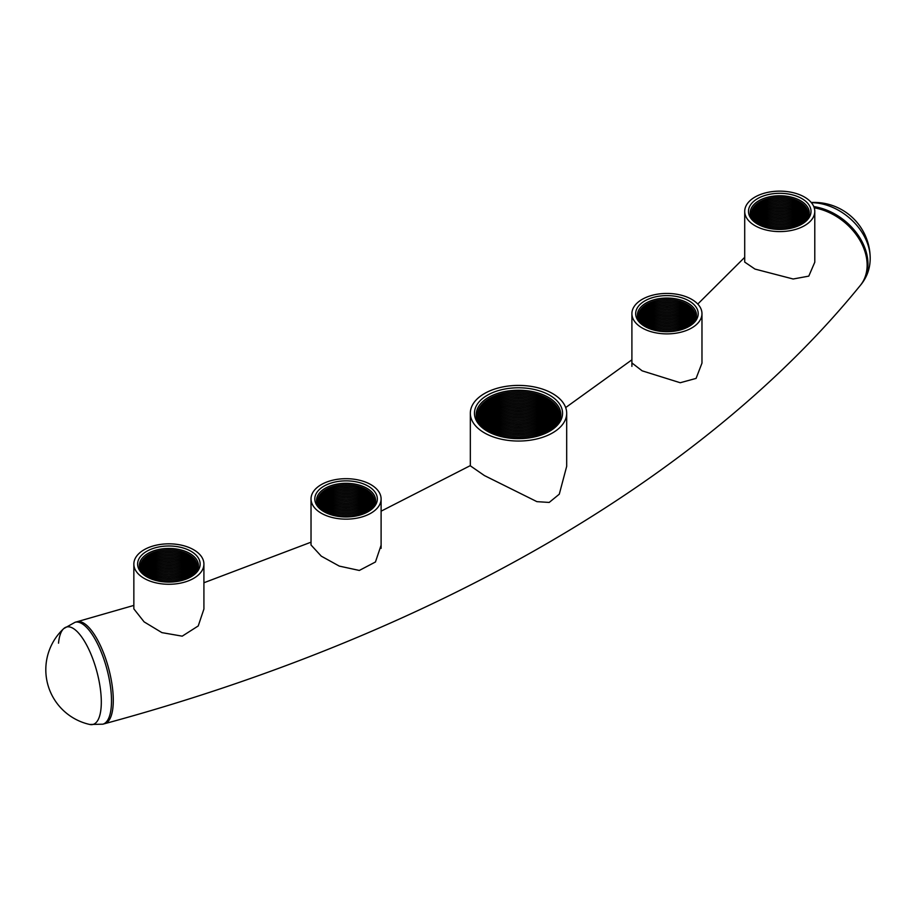 <?xml version="1.0" encoding="UTF-8"?>
<svg xmlns="http://www.w3.org/2000/svg" width="916" height="916" viewBox="0 0 916 916"><rect width="100%" height="100%" fill="white"/><g stroke="black" fill="none" stroke-linecap="round" stroke-linejoin="round"><path stroke-width="1.37" d="M566.683 466.347L559.287 494.193L549.188 502.437L536.913 501.647L484.45 475.587L470.332 465.82L470.332 413.219A48.17 27.812 0 0 0 484.45 432.89A48.17 27.812 0 0 0 536.948 438.924A48.17 27.812 0 0 0 566.683 413.219A48.17 27.812 0 0 0 552.577 393.559A48.17 27.812 0 0 0 500.079 387.525A48.17 27.812 0 0 0 470.332 413.219M381.102 545.192L375.445 561.989L359.312 570.45L339.286 566.099L321.287 556.161L311.028 545.009L311.028 498.911A35.037 20.232 180 0 1 321.287 484.61A35.037 20.232 180 0 1 359.473 480.224A35.037 20.232 180 0 1 381.102 498.911A35.037 20.232 180 0 1 370.843 513.223A35.037 20.232 180 0 1 332.657 517.609A35.037 20.232 180 0 1 311.028 498.911M701.977 363.091L696.091 378.4L680.222 382.739L642.162 370.843L631.903 362.942M203.913 609.048L198.222 625.96L182.215 636.162L161.903 632.624L144.11 621.872L133.851 608.877M814.782 211.367L814.782 262.216L808.782 276.128L793.164 279.002L754.979 269.075L744.708 262.091L744.708 211.367A35.037 20.232 0 0 0 766.337 230.053A35.037 20.232 0 0 0 804.523 225.668A35.037 20.232 0 0 0 814.782 211.367A35.037 20.232 0 0 0 793.153 192.681A35.037 20.232 0 0 0 754.979 197.066A35.037 20.232 0 0 0 744.708 211.367M133.851 605.407L76.898 621.769A52.819 18.389 74.8 0 1 100.634 646.055A52.819 18.389 74.8 0 1 113.286 700.316A52.819 18.389 74.8 0 1 104.642 723.697C431.024 635.315 702.48 479.675 860.261 285.494A52.819 39.01 39.2 0 0 867.131 265.09A52.819 39.01 39.2 0 1 860.261 285.494L861.109 284.464A52.819 39.01 39.2 0 0 867.967 264.06A52.819 39.01 39.2 0 0 813.786 206.581M814.244 207.817A52.819 39.01 39.2 0 1 867.131 265.09A52.819 39.01 39.2 0 0 814.244 207.817M76.898 621.769A52.819 18.389 74.8 0 1 100.634 646.055A52.819 18.389 74.8 0 1 113.286 700.316A52.819 18.389 74.8 0 1 104.642 723.697L102.855 724.19A52.819 18.389 74.8 0 0 111.5 700.809A52.819 18.389 74.8 0 0 98.848 646.547A52.819 18.389 74.8 0 0 75.112 622.262L76.898 621.769M58.521 643.181A50.483 17.576 74.8 0 1 63.696 628.639L63.696 628.639A50.483 17.576 74.8 0 1 87.432 646.559A50.483 17.576 74.8 0 1 101.31 702.091A50.483 17.576 74.8 0 1 89.779 724.476L102.855 724.19M811.404 202.688A50.483 37.281 39.2 0 1 870.189 257.499L870.189 257.499A50.483 37.281 39.2 0 1 870.2 258.175M524.41 437.665A42.308 24.423 0 0 0 512.616 437.665M527.994 438.066A41.083 23.713 0 0 0 524.33 437.665A41.083 23.713 0 0 0 512.697 437.665A41.083 23.713 0 0 0 509.033 438.066M524.41 436.234A42.308 24.423 0 0 0 512.616 436.234M532.333 437.379A41.083 23.713 0 0 0 524.33 436.234A41.083 23.713 0 0 0 512.697 436.234A41.083 23.713 0 0 0 504.693 437.379M524.41 434.802A42.308 24.423 0 0 0 512.616 434.802M535.516 436.692A41.083 23.713 0 0 0 524.33 434.802A41.083 23.713 0 0 0 512.697 434.802A41.083 23.713 0 0 0 501.51 436.692M524.41 433.382A42.308 24.423 0 0 0 512.616 433.382M538.116 436.005A41.083 23.713 0 0 0 524.33 433.371A41.083 23.713 0 0 0 512.697 433.371A41.083 23.713 0 0 0 498.911 436.005M524.41 431.951A42.308 24.423 0 0 0 512.616 431.951M540.326 435.318A41.083 23.713 0 0 0 524.33 431.94A41.083 23.713 0 0 0 512.697 431.94A41.083 23.713 0 0 0 496.701 435.318M524.41 430.52A42.308 24.423 0 0 0 512.616 430.52M542.272 434.642A41.083 23.713 0 0 0 524.33 430.509A41.083 23.713 0 0 0 512.697 430.509A41.083 23.713 0 0 0 494.743 434.642M524.41 429.089A42.308 24.423 0 0 0 512.616 429.089M544.012 433.966A41.083 23.713 0 0 0 524.33 429.077A41.083 23.713 0 0 0 512.697 429.077A41.083 23.713 0 0 0 493.014 433.966M524.41 427.658A42.308 24.423 0 0 0 512.616 427.658M545.501 433.245A41.083 23.713 0 0 0 524.33 427.646A41.083 23.713 0 0 0 512.697 427.646A41.083 23.713 0 0 0 491.526 433.245M524.41 426.226A42.308 24.423 0 0 0 512.616 426.226M546.863 432.535A41.083 23.713 0 0 0 524.33 426.215A41.083 23.713 0 0 0 512.697 426.215A41.083 23.713 0 0 0 490.163 432.535M524.41 424.795A42.308 24.423 0 0 0 512.616 424.795M548.111 431.814A41.083 23.713 0 0 0 547.562 431.493A41.083 23.713 0 0 0 524.33 424.784A41.083 23.713 0 0 0 512.697 424.784A41.083 23.713 0 0 0 488.915 431.814M524.41 423.364A42.308 24.423 0 0 0 512.616 423.364M549.256 431.104A41.083 23.713 0 0 0 547.562 430.062A41.083 23.713 0 0 0 524.33 423.352A41.083 23.713 0 0 0 512.697 423.352A41.083 23.713 0 0 0 487.77 431.104M524.41 421.933A42.308 24.423 0 0 0 512.616 421.933M550.31 430.383A41.083 23.713 0 0 0 547.562 428.631A41.083 23.713 0 0 0 524.33 421.933A41.083 23.713 0 0 0 512.697 421.933A41.083 23.713 0 0 0 486.717 430.383M524.41 420.501A42.308 24.423 0 0 0 512.616 420.501M551.283 429.673A41.083 23.713 0 0 0 547.562 427.2A41.083 23.713 0 0 0 524.33 420.501A41.083 23.713 0 0 0 512.697 420.501A41.083 23.713 0 0 0 485.743 429.673M524.41 419.07A42.308 24.423 0 0 0 512.616 419.07M552.176 428.963A41.083 23.713 0 0 0 547.562 425.78A41.083 23.713 0 0 0 524.33 419.07A41.083 23.713 0 0 0 512.697 419.07A41.083 23.713 0 0 0 484.839 428.963M524.41 417.639A42.308 24.423 0 0 0 512.616 417.639M553.012 428.241A41.083 23.713 0 0 0 547.562 424.348A41.083 23.713 0 0 0 524.33 417.639A41.083 23.713 0 0 0 512.697 417.639A41.083 23.713 0 0 0 484.014 428.241M524.41 416.219A42.308 24.423 0 0 0 512.616 416.219M553.779 427.532A41.083 23.713 0 0 0 547.562 422.917A41.083 23.713 0 0 0 524.33 416.207A41.083 23.713 0 0 0 512.697 416.207A41.083 23.713 0 0 0 483.236 427.532M524.41 414.788A42.308 24.423 0 0 0 512.616 414.788M554.489 426.81A41.083 23.713 0 0 0 547.562 421.486A41.083 23.713 0 0 0 524.33 414.776A41.083 23.713 0 0 0 512.697 414.776A41.083 23.713 0 0 0 482.526 426.81M524.41 413.356A42.308 24.423 0 0 0 512.616 413.356M555.153 426.1A41.083 23.713 0 0 0 547.562 420.055A41.083 23.713 0 0 0 524.33 413.345A41.083 23.713 0 0 0 512.697 413.345A41.083 23.713 0 0 0 481.873 426.1M524.41 411.925A42.308 24.423 0 0 0 512.616 411.925M555.749 425.379A41.083 23.713 0 0 0 547.562 418.623A41.083 23.713 0 0 0 524.33 411.914A41.083 23.713 0 0 0 512.697 411.914A41.083 23.713 0 0 0 481.266 425.379M524.41 410.494A42.308 24.423 0 0 0 512.616 410.494M556.31 424.669A41.083 23.713 0 0 0 547.562 417.192A41.083 23.713 0 0 0 524.33 410.483A41.083 23.713 0 0 0 512.697 410.483A41.083 23.713 0 0 0 480.717 424.669M524.41 409.063A42.308 24.423 0 0 0 512.616 409.063M556.813 423.948A41.083 23.713 0 0 0 547.562 415.761A41.083 23.713 0 0 0 524.33 409.051A41.083 23.713 0 0 0 512.697 409.051A41.083 23.713 0 0 0 480.213 423.948M524.41 407.631A42.308 24.423 0 0 0 512.616 407.631M557.271 423.238A41.083 23.713 0 0 0 547.562 414.33A41.083 23.713 0 0 0 524.33 407.62A41.083 23.713 0 0 0 512.697 407.62A41.083 23.713 0 0 0 479.755 423.238M524.41 406.2A42.308 24.423 0 0 0 512.616 406.2M557.684 422.516A41.083 23.713 0 0 0 547.562 412.898A41.083 23.713 0 0 0 524.33 406.189A41.083 23.713 0 0 0 512.697 406.189A41.083 23.713 0 0 0 479.343 422.516M524.41 404.769A42.308 24.423 0 0 0 512.616 404.769M558.05 421.807A41.083 23.713 0 0 0 547.562 411.467A41.083 23.713 0 0 0 524.33 404.769A41.083 23.713 0 0 0 512.697 404.769A41.083 23.713 0 0 0 478.976 421.807M524.41 403.338A42.308 24.423 0 0 0 512.616 403.338M558.382 421.085A41.083 23.713 0 0 0 547.562 410.036A41.083 23.713 0 0 0 524.33 403.338A41.083 23.713 0 0 0 512.697 403.338A41.083 23.713 0 0 0 478.644 421.085M524.41 401.906A42.308 24.423 0 0 0 512.616 401.906M558.668 420.375A41.083 23.713 0 0 0 547.562 408.616A41.083 23.713 0 0 0 524.33 401.906A41.083 23.713 0 0 0 512.697 401.906A41.083 23.713 0 0 0 478.358 420.375M524.41 400.475A42.308 24.423 0 0 0 512.616 400.475M558.909 419.665A41.083 23.713 0 0 0 547.562 407.185A41.083 23.713 0 0 0 524.33 400.475A41.083 23.713 0 0 0 512.697 400.475A41.083 23.713 0 0 0 478.106 419.665M524.41 399.044A42.308 24.423 0 0 0 512.616 399.044M559.126 418.944A41.083 23.713 0 0 0 547.562 405.754A41.083 23.713 0 0 0 524.33 399.044A41.083 23.713 0 0 0 512.697 399.044A41.083 23.713 0 0 0 477.9 418.944M524.41 397.624A42.308 24.423 0 0 0 512.616 397.624M559.287 418.234A41.083 23.713 0 0 0 547.562 404.322A41.083 23.713 0 0 0 524.33 397.613A41.083 23.713 0 0 0 512.697 397.613A41.083 23.713 0 0 0 477.728 418.234M524.41 396.193A42.308 24.423 0 0 0 512.616 396.193M559.424 417.513A41.083 23.713 0 0 0 547.562 402.891A41.083 23.713 0 0 0 524.33 396.181A41.083 23.713 0 0 0 512.697 396.181A41.083 23.713 0 0 0 477.602 417.513M524.41 394.762A42.308 24.423 0 0 0 512.616 394.762M559.516 416.803A41.083 23.713 0 0 0 547.562 401.46A41.083 23.713 0 0 0 524.33 394.75A41.083 23.713 0 0 0 512.697 394.75A41.083 23.713 0 0 0 477.511 416.803M524.41 393.33A42.308 24.423 0 0 0 512.616 393.33M559.573 416.082A41.083 23.713 0 0 0 547.562 400.029A41.083 23.713 0 0 0 524.33 393.319A41.083 23.713 0 0 0 512.697 393.319A41.083 23.713 0 0 0 477.454 416.082M524.41 391.899A42.308 24.423 0 0 0 512.616 391.899M543.955 433.989A41.083 23.713 0 0 0 547.562 398.597A41.083 23.713 0 0 0 524.33 391.888A41.083 23.713 0 0 0 512.697 391.888A41.083 23.713 0 0 0 479.537 407.872A41.083 23.713 0 0 0 489.465 432.134A41.083 23.713 0 0 0 493.071 433.989M549.039 431.562A42.308 24.423 0 0 0 548.432 397.384A42.308 24.423 0 0 0 488.904 397.2A42.308 24.423 0 0 0 487.988 431.562M549.669 395.231A44.06 25.442 0 0 0 487.358 395.231A44.06 25.442 0 0 0 487.358 431.207L487.358 431.207A44.06 25.442 0 0 0 549.669 431.207A44.06 25.442 0 0 0 549.669 395.231M642.162 299.36A35.037 20.232 0 0 0 631.903 313.661A35.037 20.232 0 0 0 653.532 332.348A35.037 20.232 0 0 0 691.706 327.962A35.037 20.232 0 0 0 701.977 313.661A35.037 20.232 0 0 0 680.348 294.975A35.037 20.232 0 0 0 642.162 299.36M671.027 331.111A29.518 17.038 0 0 0 662.841 331.111M673.214 331.352A28.293 16.339 0 0 0 670.936 331.111A28.293 16.339 0 0 0 662.932 331.111A28.293 16.339 0 0 0 660.665 331.352M671.027 329.68A29.518 17.038 0 0 0 662.841 329.68M677.416 330.676A28.293 16.339 0 0 0 670.936 329.68A28.293 16.339 0 0 0 662.932 329.68A28.293 16.339 0 0 0 656.463 330.676M671.027 328.249A29.518 17.038 0 0 0 662.841 328.249M680.245 330A28.293 16.339 0 0 0 670.936 328.249A28.293 16.339 0 0 0 662.932 328.249A28.293 16.339 0 0 0 653.635 330M671.027 326.817A29.518 17.038 0 0 0 662.841 326.817M682.466 329.336A28.293 16.339 0 0 0 670.936 326.817A28.293 16.339 0 0 0 662.932 326.817A28.293 16.339 0 0 0 651.402 329.336M671.027 325.398A29.518 17.038 0 0 0 662.841 325.398M684.321 328.672A28.293 16.339 0 0 0 670.936 325.386A28.293 16.339 0 0 0 662.932 325.386A28.293 16.339 0 0 0 649.547 328.672M671.027 323.966A29.518 17.038 0 0 0 662.841 323.966M685.832 327.962A28.293 16.339 0 0 0 670.936 323.955A28.293 16.339 0 0 0 662.932 323.955A28.293 16.339 0 0 0 648.047 327.962M671.027 322.535A29.518 17.038 0 0 0 662.841 322.535M687.126 327.252A28.293 16.339 0 0 0 670.936 322.524A28.293 16.339 0 0 0 662.932 322.524A28.293 16.339 0 0 0 646.925 327.149A28.293 16.339 0 0 0 646.742 327.252M671.027 321.104A29.518 17.038 0 0 0 662.841 321.104M688.271 326.531A28.293 16.339 0 0 0 670.936 321.092A28.293 16.339 0 0 0 662.932 321.092A28.293 16.339 0 0 0 646.925 325.718A28.293 16.339 0 0 0 645.597 326.531M671.027 319.673A29.518 17.038 0 0 0 662.841 319.673M689.29 325.821A28.293 16.339 0 0 0 670.936 319.661A28.293 16.339 0 0 0 662.932 319.661A28.293 16.339 0 0 0 646.925 324.287A28.293 16.339 0 0 0 644.578 325.821M671.027 318.241A29.518 17.038 0 0 0 662.841 318.241M690.195 325.1A28.293 16.339 0 0 0 670.936 318.23A28.293 16.339 0 0 0 662.932 318.23A28.293 16.339 0 0 0 646.925 322.856A28.293 16.339 0 0 0 643.673 325.1M671.027 316.81A29.518 17.038 0 0 0 662.841 316.81M691.008 324.39A28.293 16.339 0 0 0 670.936 316.799A28.293 16.339 0 0 0 662.932 316.799A28.293 16.339 0 0 0 646.925 321.424A28.293 16.339 0 0 0 642.86 324.39M671.027 315.379A29.518 17.038 0 0 0 662.841 315.379M691.729 323.68A28.293 16.339 0 0 0 670.936 315.367A28.293 16.339 0 0 0 662.932 315.367A28.293 16.339 0 0 0 646.925 319.993A28.293 16.339 0 0 0 642.139 323.68M671.027 313.948A29.518 17.038 0 0 0 662.841 313.948M692.37 322.959A28.293 16.339 0 0 0 670.936 313.948A28.293 16.339 0 0 0 662.932 313.948A28.293 16.339 0 0 0 646.925 318.562A28.293 16.339 0 0 0 641.498 322.959M671.027 312.516A29.518 17.038 0 0 0 662.841 312.516M692.943 322.249A28.293 16.339 0 0 0 670.936 312.516A28.293 16.339 0 0 0 662.932 312.516A28.293 16.339 0 0 0 646.925 317.131A28.293 16.339 0 0 0 640.937 322.249M671.027 311.085A29.518 17.038 0 0 0 662.841 311.085M693.435 321.527A28.293 16.339 0 0 0 670.936 311.085A28.293 16.339 0 0 0 662.932 311.085A28.293 16.339 0 0 0 646.925 315.699A28.293 16.339 0 0 0 640.433 321.527M671.027 309.654A29.518 17.038 0 0 0 662.841 309.654M693.87 320.818A28.293 16.339 0 0 0 670.936 309.654A28.293 16.339 0 0 0 662.932 309.654A28.293 16.339 0 0 0 646.925 314.268A28.293 16.339 0 0 0 640.009 320.818M671.027 308.223A29.518 17.038 0 0 0 662.841 308.223M694.236 320.096A28.293 16.339 0 0 0 670.936 308.223A28.293 16.339 0 0 0 662.932 308.223A28.293 16.339 0 0 0 646.925 312.837A28.293 16.339 0 0 0 639.643 320.096M671.027 306.803A29.518 17.038 0 0 0 662.841 306.803M694.546 319.386A28.293 16.339 0 0 0 670.936 306.791A28.293 16.339 0 0 0 662.932 306.791A28.293 16.339 0 0 0 646.925 311.406A28.293 16.339 0 0 0 639.334 319.386M671.027 305.371A29.518 17.038 0 0 0 662.841 305.371M694.786 318.665A28.293 16.339 0 0 0 670.936 305.36A28.293 16.339 0 0 0 662.932 305.36A28.293 16.339 0 0 0 646.925 309.974A28.293 16.339 0 0 0 639.082 318.665M671.027 303.94A29.518 17.038 0 0 0 662.841 303.94M694.981 317.955A28.293 16.339 0 0 0 670.936 303.929A28.293 16.339 0 0 0 662.932 303.929A28.293 16.339 0 0 0 646.925 308.555A28.293 16.339 0 0 0 638.887 317.955M671.027 302.509A29.518 17.038 0 0 0 662.841 302.509M695.118 317.234A28.293 16.339 0 0 0 670.936 302.498A28.293 16.339 0 0 0 662.932 302.498A28.293 16.339 0 0 0 646.925 307.123A28.293 16.339 0 0 0 638.75 317.234M671.027 301.078A29.518 17.038 0 0 0 662.841 301.078M695.198 316.524A28.293 16.339 0 0 0 670.936 301.066A28.293 16.339 0 0 0 662.932 301.066A28.293 16.339 0 0 0 646.925 305.692A28.293 16.339 0 0 0 638.67 316.524M671.027 299.647A29.518 17.038 0 0 0 662.841 299.647M684.71 328.512A28.293 16.339 0 0 0 686.943 327.356A28.293 16.339 0 0 0 693.778 310.639A28.293 16.339 0 0 0 670.936 299.635A28.293 16.339 0 0 0 662.932 299.635A28.293 16.339 0 0 0 646.925 304.261A28.293 16.339 0 0 0 649.158 328.512M688.408 326.783A29.518 17.038 0 0 0 687.504 302.864A29.518 17.038 0 0 0 646.066 303.047A29.518 17.038 0 0 0 645.459 326.783M689.05 326.428L689.05 326.428A31.27 18.057 0 0 0 689.05 300.895A31.27 18.057 0 0 0 644.83 300.895A31.27 18.057 0 0 0 644.83 326.428A31.27 18.057 0 0 0 689.05 326.428M783.844 228.817A29.518 17.038 0 0 0 775.657 228.817M786.031 229.057A28.293 16.339 0 0 0 783.753 228.805A28.293 16.339 0 0 0 775.749 228.805A28.293 16.339 0 0 0 773.47 229.057M783.844 227.386A29.518 17.038 0 0 0 775.657 227.386M790.222 228.37A28.293 16.339 0 0 0 783.753 227.374A28.293 16.339 0 0 0 775.749 227.374A28.293 16.339 0 0 0 769.268 228.37M783.844 225.954A29.518 17.038 0 0 0 775.657 225.954M793.05 227.706A28.293 16.339 0 0 0 783.753 225.954A28.293 16.339 0 0 0 775.749 225.954A28.293 16.339 0 0 0 766.44 227.706M783.844 224.523A29.518 17.038 0 0 0 775.657 224.523M795.283 227.031A28.293 16.339 0 0 0 783.753 224.523A28.293 16.339 0 0 0 775.749 224.523A28.293 16.339 0 0 0 764.219 227.031M783.844 223.092A29.518 17.038 0 0 0 775.657 223.092M797.138 226.367A28.293 16.339 0 0 0 783.753 223.092A28.293 16.339 0 0 0 775.749 223.092A28.293 16.339 0 0 0 762.364 226.367M783.844 221.661A29.518 17.038 0 0 0 775.657 221.661M798.649 225.668A28.293 16.339 0 0 0 783.753 221.661A28.293 16.339 0 0 0 775.749 221.661A28.293 16.339 0 0 0 760.852 225.668M783.844 220.229A29.518 17.038 0 0 0 775.657 220.229M799.943 224.958A28.293 16.339 0 0 0 783.753 220.229A28.293 16.339 0 0 0 775.749 220.229A28.293 16.339 0 0 0 759.742 224.844A28.293 16.339 0 0 0 759.559 224.958M783.844 218.809A29.518 17.038 0 0 0 775.657 218.809M801.088 224.237A28.293 16.339 0 0 0 783.753 218.798A28.293 16.339 0 0 0 775.749 218.798A28.293 16.339 0 0 0 759.742 223.412A28.293 16.339 0 0 0 758.414 224.237M783.844 217.378A29.518 17.038 0 0 0 775.657 217.378M802.107 223.527A28.293 16.339 0 0 0 783.753 217.367A28.293 16.339 0 0 0 775.749 217.367A28.293 16.339 0 0 0 759.742 221.981A28.293 16.339 0 0 0 757.395 223.527M783.844 215.947A29.518 17.038 0 0 0 775.657 215.947M803.011 222.806A28.293 16.339 0 0 0 783.753 215.936A28.293 16.339 0 0 0 775.749 215.936A28.293 16.339 0 0 0 759.742 220.561A28.293 16.339 0 0 0 756.49 222.806M783.844 214.516A29.518 17.038 0 0 0 775.657 214.516M803.824 222.096A28.293 16.339 0 0 0 783.753 214.504A28.293 16.339 0 0 0 775.749 214.504A28.293 16.339 0 0 0 759.742 219.13A28.293 16.339 0 0 0 755.677 222.096M783.844 213.084A29.518 17.038 0 0 0 775.657 213.084M804.546 221.374A28.293 16.339 0 0 0 783.753 213.073A28.293 16.339 0 0 0 775.749 213.073A28.293 16.339 0 0 0 759.742 217.699A28.293 16.339 0 0 0 754.956 221.374M783.844 211.653A29.518 17.038 0 0 0 775.657 211.653M805.187 220.664A28.293 16.339 0 0 0 783.753 211.642A28.293 16.339 0 0 0 775.749 211.642A28.293 16.339 0 0 0 759.742 216.268A28.293 16.339 0 0 0 754.315 220.664M783.844 210.222A29.518 17.038 0 0 0 775.657 210.222M805.748 219.943A28.293 16.339 0 0 0 783.753 210.211A28.293 16.339 0 0 0 775.749 210.211A28.293 16.339 0 0 0 759.742 214.836A28.293 16.339 0 0 0 753.742 219.943M783.844 208.791A29.518 17.038 0 0 0 775.657 208.791M806.252 219.233A28.293 16.339 0 0 0 783.753 208.779A28.293 16.339 0 0 0 775.749 208.779A28.293 16.339 0 0 0 759.742 213.405A28.293 16.339 0 0 0 753.25 219.233M783.844 207.359A29.518 17.038 0 0 0 775.657 207.359M806.675 218.512A28.293 16.339 0 0 0 783.753 207.359A28.293 16.339 0 0 0 775.749 207.359A28.293 16.339 0 0 0 759.742 211.974A28.293 16.339 0 0 0 752.815 218.512M783.844 205.928A29.518 17.038 0 0 0 775.657 205.928M807.053 217.802A28.293 16.339 0 0 0 783.753 205.928A28.293 16.339 0 0 0 775.749 205.928A28.293 16.339 0 0 0 759.742 210.543A28.293 16.339 0 0 0 752.448 217.802M783.844 204.497A29.518 17.038 0 0 0 775.657 204.497M807.351 217.092A28.293 16.339 0 0 0 783.753 204.497A28.293 16.339 0 0 0 775.749 204.497A28.293 16.339 0 0 0 759.742 209.111A28.293 16.339 0 0 0 752.139 217.092M783.844 203.066A29.518 17.038 0 0 0 775.657 203.066M807.603 216.371A28.293 16.339 0 0 0 783.753 203.066A28.293 16.339 0 0 0 775.749 203.066A28.293 16.339 0 0 0 759.742 207.68A28.293 16.339 0 0 0 751.899 216.371M783.844 201.635A29.518 17.038 0 0 0 775.657 201.635M807.798 215.661A28.293 16.339 0 0 0 783.753 201.635A28.293 16.339 0 0 0 775.749 201.635A28.293 16.339 0 0 0 759.742 206.249A28.293 16.339 0 0 0 751.704 215.661M783.844 200.215A29.518 17.038 0 0 0 775.657 200.215M807.935 214.939A28.293 16.339 0 0 0 783.753 200.203A28.293 16.339 0 0 0 775.749 200.203A28.293 16.339 0 0 0 759.742 204.818A28.293 16.339 0 0 0 751.567 214.939M783.844 198.783A29.518 17.038 0 0 0 775.657 198.783M808.015 214.23A28.293 16.339 0 0 0 783.753 198.772A28.293 16.339 0 0 0 775.749 198.772A28.293 16.339 0 0 0 759.742 203.386A28.293 16.339 0 0 0 751.486 214.23M783.844 197.352A29.518 17.038 0 0 0 775.657 197.352M797.527 226.218A28.293 16.339 0 0 0 799.76 225.061A28.293 16.339 0 0 0 806.595 208.344A28.293 16.339 0 0 0 783.753 197.341A28.293 16.339 0 0 0 775.749 197.341A28.293 16.339 0 0 0 759.742 201.967A28.293 16.339 0 0 0 761.975 226.218M801.225 224.489A29.518 17.038 0 0 0 800.309 200.57A29.518 17.038 0 0 0 758.883 200.741A29.518 17.038 0 0 0 758.276 224.489M801.866 224.134L801.866 224.134A31.27 18.057 0 0 0 801.866 198.6A31.27 18.057 0 0 0 757.635 198.6A31.27 18.057 0 0 0 757.635 224.134A31.27 18.057 0 0 0 801.866 224.134M341.977 516.361A29.518 17.038 180 0 1 350.152 516.361M339.79 516.601A28.293 16.339 180 0 1 342.057 516.361A28.293 16.339 180 0 1 350.072 516.361A28.293 16.339 180 0 1 352.339 516.601M341.977 514.941A29.518 17.038 180 0 1 350.152 514.941M335.588 515.926A28.293 16.339 180 0 1 342.057 514.929A28.293 16.339 180 0 1 350.072 514.929A28.293 16.339 180 0 1 356.542 515.926M341.977 513.51A29.518 17.038 180 0 1 350.152 513.51M332.76 515.25A28.293 16.339 180 0 1 342.057 513.498A28.293 16.339 180 0 1 350.072 513.498A28.293 16.339 180 0 1 359.37 515.25M341.977 512.078A29.518 17.038 180 0 1 350.152 512.078M330.539 514.586A28.293 16.339 180 0 1 342.057 512.067A28.293 16.339 180 0 1 350.072 512.067A28.293 16.339 180 0 1 361.602 514.586M341.977 510.647A29.518 17.038 180 0 1 350.152 510.647M328.684 513.922A28.293 16.339 180 0 1 342.057 510.636A28.293 16.339 180 0 1 350.072 510.636A28.293 16.339 180 0 1 363.457 513.922M341.977 509.216A29.518 17.038 180 0 1 350.152 509.216M327.172 513.223A28.293 16.339 180 0 1 342.057 509.204A28.293 16.339 180 0 1 350.072 509.204A28.293 16.339 180 0 1 364.957 513.223M341.977 507.785A29.518 17.038 180 0 1 350.152 507.785M325.878 512.502A28.293 16.339 180 0 1 326.062 512.399A28.293 16.339 180 0 1 342.057 507.773A28.293 16.339 180 0 1 350.072 507.773A28.293 16.339 180 0 1 366.251 512.502M341.977 506.353A29.518 17.038 180 0 1 350.152 506.353M324.733 511.792A28.293 16.339 180 0 1 326.062 510.968A28.293 16.339 180 0 1 342.057 506.342A28.293 16.339 180 0 1 350.072 506.342A28.293 16.339 180 0 1 367.396 511.792M341.977 504.922A29.518 17.038 180 0 1 350.152 504.922M323.714 511.071A28.293 16.339 180 0 1 326.062 509.536A28.293 16.339 180 0 1 342.057 504.911A28.293 16.339 180 0 1 350.072 504.911A28.293 16.339 180 0 1 368.415 511.071M341.977 503.491A29.518 17.038 180 0 1 350.152 503.491M322.81 510.361A28.293 16.339 180 0 1 326.062 508.105A28.293 16.339 180 0 1 342.057 503.491A28.293 16.339 180 0 1 350.072 503.491A28.293 16.339 180 0 1 369.331 510.361M341.977 502.06A29.518 17.038 180 0 1 350.152 502.06M321.997 509.64A28.293 16.339 180 0 1 326.062 506.674A28.293 16.339 180 0 1 342.057 502.06A28.293 16.339 180 0 1 350.072 502.06A28.293 16.339 180 0 1 370.133 509.64M341.977 500.628A29.518 17.038 180 0 1 350.152 500.628M321.276 508.93A28.293 16.339 180 0 1 326.062 505.243A28.293 16.339 180 0 1 342.057 500.628A28.293 16.339 180 0 1 350.072 500.628A28.293 16.339 180 0 1 370.865 508.93M341.977 499.197A29.518 17.038 180 0 1 350.152 499.197M320.634 508.208A28.293 16.339 180 0 1 326.062 503.811A28.293 16.339 180 0 1 342.057 499.197A28.293 16.339 180 0 1 350.072 499.197A28.293 16.339 180 0 1 371.507 508.208M341.977 497.766A29.518 17.038 180 0 1 350.152 497.766M320.062 507.498A28.293 16.339 180 0 1 326.062 502.38A28.293 16.339 180 0 1 342.057 497.766A28.293 16.339 180 0 1 350.072 497.766A28.293 16.339 180 0 1 372.068 507.498M341.977 496.346A29.518 17.038 180 0 1 350.152 496.346M319.57 506.777A28.293 16.339 180 0 1 326.062 500.949A28.293 16.339 180 0 1 342.057 496.335A28.293 16.339 180 0 1 350.072 496.335A28.293 16.339 180 0 1 372.56 506.777M341.977 494.915A29.518 17.038 180 0 1 350.152 494.915M319.134 506.067A28.293 16.339 180 0 1 326.062 499.518A28.293 16.339 180 0 1 342.057 494.903A28.293 16.339 180 0 1 350.072 494.903A28.293 16.339 180 0 1 372.995 506.067M341.977 493.484A29.518 17.038 180 0 1 350.152 493.484M318.768 505.357A28.293 16.339 180 0 1 326.062 498.098A28.293 16.339 180 0 1 342.057 493.472A28.293 16.339 180 0 1 350.072 493.472A28.293 16.339 180 0 1 373.362 505.357M341.977 492.052A29.518 17.038 180 0 1 350.152 492.052M318.459 504.636A28.293 16.339 180 0 1 326.062 496.667A28.293 16.339 180 0 1 342.057 492.041A28.293 16.339 180 0 1 350.072 492.041A28.293 16.339 180 0 1 373.671 504.636M341.977 490.621A29.518 17.038 180 0 1 350.152 490.621M318.207 503.926A28.293 16.339 180 0 1 326.062 495.235A28.293 16.339 180 0 1 342.057 490.61A28.293 16.339 180 0 1 350.072 490.61A28.293 16.339 180 0 1 373.923 503.926M341.977 489.19A29.518 17.038 180 0 1 350.152 489.19M318.024 503.205A28.293 16.339 180 0 1 326.062 493.804A28.293 16.339 180 0 1 342.057 489.178A28.293 16.339 180 0 1 350.072 489.178A28.293 16.339 180 0 1 374.117 503.205M341.977 487.759A29.518 17.038 180 0 1 350.152 487.759M317.886 502.495A28.293 16.339 180 0 1 326.062 492.373A28.293 16.339 180 0 1 342.057 487.747A28.293 16.339 180 0 1 350.072 487.747A28.293 16.339 180 0 1 374.255 502.495M341.977 486.327A29.518 17.038 180 0 1 350.152 486.327M317.806 501.773A28.293 16.339 180 0 1 326.062 490.942A28.293 16.339 180 0 1 342.057 486.316A28.293 16.339 180 0 1 350.072 486.316A28.293 16.339 180 0 1 374.335 501.773M341.977 484.896A29.518 17.038 180 0 1 350.152 484.896M328.283 513.761A28.293 16.339 180 0 1 326.062 489.51A28.293 16.339 180 0 1 342.057 484.896A28.293 16.339 180 0 1 350.072 484.896A28.293 16.339 180 0 1 372.904 495.9A28.293 16.339 180 0 1 366.068 512.605A28.293 16.339 180 0 1 363.847 513.761M324.596 512.033A29.518 17.038 180 0 1 325.191 488.297A29.518 17.038 180 0 1 366.629 488.125A29.518 17.038 180 0 1 367.545 512.033M323.955 486.144A31.27 18.057 180 0 1 368.175 486.144A31.27 18.057 180 0 1 368.175 511.678L368.175 511.678A31.27 18.057 180 0 1 323.955 511.678A31.27 18.057 180 0 1 323.955 486.144M193.654 578.351A35.037 20.232 180 0 1 155.468 582.736A35.037 20.232 180 0 1 133.851 564.05A35.037 20.232 180 0 1 144.11 549.749A35.037 20.232 180 0 1 182.284 545.364A35.037 20.232 180 0 1 203.913 564.05A35.037 20.232 180 0 1 193.654 578.351M164.788 581.5A29.518 17.038 180 0 1 172.975 581.5M162.601 581.729A28.293 16.339 180 0 1 164.88 581.488A28.293 16.339 180 0 1 172.884 581.488A28.293 16.339 180 0 1 175.162 581.729M164.788 580.068A29.518 17.038 180 0 1 172.975 580.068M158.399 581.053A28.293 16.339 180 0 1 164.88 580.057A28.293 16.339 180 0 1 172.884 580.057A28.293 16.339 180 0 1 179.353 581.053M164.788 578.637A29.518 17.038 180 0 1 172.975 578.637M155.571 580.389A28.293 16.339 180 0 1 164.88 578.626A28.293 16.339 180 0 1 172.884 578.626A28.293 16.339 180 0 1 182.181 580.389M164.788 577.206A29.518 17.038 180 0 1 172.975 577.206M153.35 579.714A28.293 16.339 180 0 1 164.88 577.195A28.293 16.339 180 0 1 172.884 577.195A28.293 16.339 180 0 1 184.414 579.714M164.788 575.775A29.518 17.038 180 0 1 172.975 575.775M151.495 579.049A28.293 16.339 180 0 1 164.88 575.775A28.293 16.339 180 0 1 172.884 575.775A28.293 16.339 180 0 1 186.269 579.049M164.788 574.343A29.518 17.038 180 0 1 172.975 574.343M149.984 578.351A28.293 16.339 180 0 1 164.88 574.343A28.293 16.339 180 0 1 172.884 574.343A28.293 16.339 180 0 1 187.78 578.351M164.788 572.912A29.518 17.038 180 0 1 172.975 572.912M148.69 577.641A28.293 16.339 180 0 1 148.873 577.527A28.293 16.339 180 0 1 164.88 572.912A28.293 16.339 180 0 1 172.884 572.912A28.293 16.339 180 0 1 189.074 577.641M164.788 571.481A29.518 17.038 180 0 1 172.975 571.481M147.545 576.92A28.293 16.339 180 0 1 148.873 576.095A28.293 16.339 180 0 1 164.88 571.481A28.293 16.339 180 0 1 172.884 571.481A28.293 16.339 180 0 1 190.219 576.92M164.788 570.061A29.518 17.038 180 0 1 172.975 570.061M146.526 576.21A28.293 16.339 180 0 1 148.873 574.664A28.293 16.339 180 0 1 164.88 570.05A28.293 16.339 180 0 1 172.884 570.05A28.293 16.339 180 0 1 191.238 576.21M164.788 568.63A29.518 17.038 180 0 1 172.975 568.63M145.621 575.488A28.293 16.339 180 0 1 148.873 573.233A28.293 16.339 180 0 1 164.88 568.618A28.293 16.339 180 0 1 172.884 568.618A28.293 16.339 180 0 1 192.142 575.488M164.788 567.199A29.518 17.038 180 0 1 172.975 567.199M144.808 574.779A28.293 16.339 180 0 1 148.873 571.813A28.293 16.339 180 0 1 164.88 567.187A28.293 16.339 180 0 1 172.884 567.187A28.293 16.339 180 0 1 192.955 574.779M164.788 565.767A29.518 17.038 180 0 1 172.975 565.767M144.087 574.057A28.293 16.339 180 0 1 148.873 570.382A28.293 16.339 180 0 1 164.88 565.756A28.293 16.339 180 0 1 172.884 565.756A28.293 16.339 180 0 1 193.677 574.057M164.788 564.336A29.518 17.038 180 0 1 172.975 564.336M143.446 573.347A28.293 16.339 180 0 1 148.873 568.951A28.293 16.339 180 0 1 164.88 564.325A28.293 16.339 180 0 1 172.884 564.325A28.293 16.339 180 0 1 194.318 573.347M164.788 562.905A29.518 17.038 180 0 1 172.975 562.905M142.873 572.626A28.293 16.339 180 0 1 148.873 567.519A28.293 16.339 180 0 1 164.88 562.893A28.293 16.339 180 0 1 172.884 562.893A28.293 16.339 180 0 1 194.879 572.626M164.788 561.474A29.518 17.038 180 0 1 172.975 561.474M142.381 571.916A28.293 16.339 180 0 1 148.873 566.088A28.293 16.339 180 0 1 164.88 561.462A28.293 16.339 180 0 1 172.884 561.462A28.293 16.339 180 0 1 195.383 571.916M164.788 560.042A29.518 17.038 180 0 1 172.975 560.042M141.946 571.195A28.293 16.339 180 0 1 148.873 564.657A28.293 16.339 180 0 1 164.88 560.031A28.293 16.339 180 0 1 172.884 560.031A28.293 16.339 180 0 1 195.806 571.195M164.788 558.611A29.518 17.038 180 0 1 172.975 558.611M141.579 570.485A28.293 16.339 180 0 1 148.873 563.226A28.293 16.339 180 0 1 164.88 558.611A28.293 16.339 180 0 1 172.884 558.611A28.293 16.339 180 0 1 196.184 570.485M164.788 557.18A29.518 17.038 180 0 1 172.975 557.18M141.27 569.763A28.293 16.339 180 0 1 148.873 561.794A28.293 16.339 180 0 1 164.88 557.18A28.293 16.339 180 0 1 172.884 557.18A28.293 16.339 180 0 1 196.482 569.763M164.788 555.749A29.518 17.038 180 0 1 172.975 555.749M141.03 569.054A28.293 16.339 180 0 1 148.873 560.363A28.293 16.339 180 0 1 164.88 555.749A28.293 16.339 180 0 1 172.884 555.749A28.293 16.339 180 0 1 196.734 569.054M164.788 554.317A29.518 17.038 180 0 1 172.975 554.317M140.835 568.344A28.293 16.339 180 0 1 148.873 558.932A28.293 16.339 180 0 1 164.88 554.317A28.293 16.339 180 0 1 172.884 554.317A28.293 16.339 180 0 1 196.929 568.344M164.788 552.886A29.518 17.038 180 0 1 172.975 552.886M140.698 567.622A28.293 16.339 180 0 1 148.873 557.5A28.293 16.339 180 0 1 164.88 552.886A28.293 16.339 180 0 1 172.884 552.886A28.293 16.339 180 0 1 197.066 567.622M164.788 551.466A29.518 17.038 180 0 1 172.975 551.466M140.617 566.912A28.293 16.339 180 0 1 148.873 556.069A28.293 16.339 180 0 1 164.88 551.455A28.293 16.339 180 0 1 172.884 551.455A28.293 16.339 180 0 1 197.146 566.912M164.788 550.035A29.518 17.038 180 0 1 172.975 550.035M151.106 578.901A28.293 16.339 180 0 1 148.873 554.638A28.293 16.339 180 0 1 164.88 550.024A28.293 16.339 180 0 1 172.884 550.024A28.293 16.339 180 0 1 195.726 561.027A28.293 16.339 180 0 1 188.891 577.744A28.293 16.339 180 0 1 186.658 578.901M147.407 577.172A29.518 17.038 180 0 1 148.014 553.424A29.518 17.038 180 0 1 189.44 553.253A29.518 17.038 180 0 1 190.356 577.172M146.766 551.283A31.27 18.057 180 0 1 190.997 551.283A31.27 18.057 180 0 1 190.997 576.817L190.997 576.817A31.27 18.057 180 0 1 146.766 576.817A31.27 18.057 180 0 1 146.766 551.283M470.332 465.614L381.102 511.174M565.676 407.563L631.903 359.828M697.774 304.055L744.708 257.327M311.028 542.18L203.913 582.759M89.779 724.476A56.094 56.094 0 0 1 63.696 628.639L75.112 622.262M811.232 202.493A56.094 56.094 0 0 1 870.189 257.499L870.2 258.312C870.177 268.136 867.143 276.85 861.109 284.464M566.683 466.439L566.683 413.219M631.903 366.366L631.903 313.661M701.977 363.114L701.977 313.661M381.102 548.352L381.102 498.911M133.851 608.888L133.851 564.05M203.913 609.094L203.913 564.05"/></g></svg>
